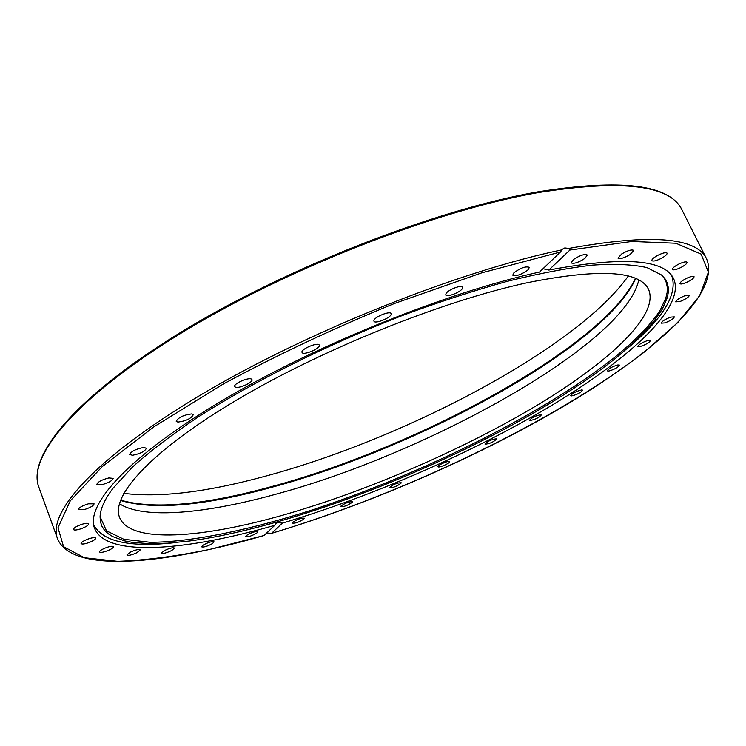 <?xml version="1.0" encoding="UTF-8"?>
<svg xmlns="http://www.w3.org/2000/svg" width="746" height="746" viewBox="0 0 746 746"><rect width="100%" height="100%" fill="white"/><g stroke="black" fill="none" stroke-linecap="round" stroke-linejoin="round"><path stroke-width="1.12" d="M123.752 493.358C159.597 497.815 206.456 492.183 264.317 476.48C404.211 439.17 577.292 348.195 628.263 276.076M264.056 535.516L274.789 525.324C184.924 551.117 105.941 557.439 94.537 528.271C85.193 504.995 128.741 456.179 221.814 400.816C314.616 345.557 446.528 292.367 539.526 272.048L560.479 251.999L562.335 249.267L564.787 247.952L568.834 248.437L569.897 250.05L548.823 270.061C622.873 256.214 664.5 259.142 673.703 278.836C685.854 307.054 630.025 358.322 551.779 405.348C472.526 452.682 372.254 496.463 282.305 523.142L271.6 533.306L266.76 532.998M274.789 525.324L275.824 523.655L277.82 522.47L282.305 523.142M548.823 270.061L543.013 268.709M648.004 340.418L650.521 340.437C649.598 342.47 646.232 344.475 640.422 346.461L637.867 346.442C638.79 344.419 642.166 342.414 648.004 340.418M617.865 364.943L619.506 365.12C618.21 367.34 614.676 369.317 608.885 371.042L607.225 370.855C608.512 368.636 612.056 366.659 617.865 364.943M581.712 389.916L582.673 390.167C580.975 392.592 577.311 394.513 571.678 395.921L570.69 395.669C572.396 393.235 576.071 391.314 581.712 389.916M540.85 414.711L541.316 414.953C539.172 417.601 535.414 419.457 530.052 420.502L529.567 420.259C531.721 417.601 535.488 415.746 540.85 414.711M496.454 438.797L496.603 438.946C493.955 441.837 490.141 443.609 485.152 444.252L484.993 444.094C487.66 441.194 491.474 439.422 496.454 438.797M449.577 461.699C450.435 463.079 438.396 468.311 438.023 466.716L438.014 466.716C437.081 465.364 449.213 460.086 449.577 461.69L449.577 461.699M401.208 482.988C397.357 486.168 393.496 487.735 389.626 487.707L389.626 487.483C393.459 484.303 397.32 482.727 401.208 482.755L401.208 482.988M352.308 502.245C347.944 505.396 344.102 506.86 340.773 506.637L340.922 506.133C345.277 502.981 349.128 501.517 352.466 501.732L352.308 502.245M303.836 519.067C299.081 522.144 295.276 523.487 292.432 523.095L292.898 522.247C297.663 519.169 301.468 517.817 304.321 518.209L303.836 519.067M256.838 533.017C251.784 535.964 248.054 537.176 245.639 536.654L246.59 535.386C251.654 532.43 255.393 531.208 257.808 531.739L256.838 533.017M212.433 543.62C207.211 546.398 203.583 547.471 201.551 546.827L203.182 545.074C208.423 542.277 212.06 541.204 214.083 541.857L212.433 543.62M171.925 550.38C166.656 552.945 163.169 553.849 161.481 553.112L163.999 550.8C169.295 548.235 172.783 547.322 174.461 548.058L171.925 550.38M136.779 552.777C131.585 555.071 128.293 555.807 126.923 554.996L130.531 552.059C135.744 549.765 139.036 549.019 140.397 549.83L136.779 552.777M108.618 550.287C103.657 552.264 100.626 552.823 99.516 551.965C99.46 551.07 101.102 549.867 104.449 548.338C109.429 546.361 112.469 545.802 113.56 546.659C113.606 547.564 111.965 548.767 108.618 550.287M89.24 542.463C84.671 544.076 81.948 544.449 81.072 543.564C81.118 542.407 83.272 540.953 87.562 539.209C92.14 537.586 94.863 537.223 95.712 538.108C95.674 539.274 93.511 540.719 89.24 542.463M80.475 528.951C76.446 530.182 74.096 530.369 73.425 529.501C73.63 527.991 76.372 526.284 81.65 524.382C85.669 523.16 88.009 522.983 88.671 523.851C88.466 525.361 85.734 527.058 80.475 528.951M84.009 509.677L78.246 509.695C78.712 507.746 82.079 505.797 88.345 503.839L94.071 503.83C93.604 505.779 90.257 507.728 84.009 509.677M101.186 484.872L96.812 484.452C97.661 481.972 101.661 479.799 108.832 477.934L113.15 478.363C112.31 480.834 108.319 483.007 101.186 484.872M132.62 455.265L129.645 454.566C131.035 451.433 135.651 449.073 143.493 447.497L146.412 448.206C145.041 451.321 140.444 453.671 132.62 455.265M177.921 422.096L176.224 421.322C178.35 417.443 183.488 414.972 191.657 413.909L193.298 414.673C191.209 418.534 186.09 421.005 177.921 422.096M235.419 387.137L234.738 386.549C233.134 383.948 247.961 377.224 251.337 379.024L251.971 379.593C253.537 382.204 238.897 388.862 235.419 387.137M302.111 352.541L302.046 352.41C300.246 349.38 317.908 341.836 319.26 345.053L319.307 345.156C321.069 348.186 303.622 355.674 302.111 352.541M373.905 320.612C374.1 317.022 390.289 310.485 391.118 313.656L391.165 314.262C390.82 317.88 374.818 324.314 373.951 321.172L373.905 320.612M446.071 293.467C448.327 289.597 461.96 284.44 462.669 287.182L462.315 288.665C459.956 292.553 446.481 297.635 445.735 294.903L446.071 293.467M513.929 272.784C520.587 267.889 525.743 266.08 529.371 267.338L528.159 269.763C521.501 274.631 516.363 276.43 512.754 275.162L513.929 272.784M573.441 259.524C579.987 255.3 584.612 253.799 587.316 255.02L584.939 258.377C578.402 262.583 573.795 264.065 571.1 262.844L573.441 259.524M621.679 253.976C627.75 250.479 631.769 249.295 633.727 250.423L629.997 254.619C623.954 258.088 619.954 259.263 617.986 258.144L621.679 253.976M656.956 255.775C662.317 253.006 665.693 252.12 667.092 253.127C667.306 254.255 665.6 255.878 661.972 258.004C656.639 260.755 653.272 261.632 651.873 260.634C651.65 259.524 653.347 257.902 656.956 255.775M678.776 264.103C683.299 262.005 686.05 261.389 687.029 262.247C687.122 263.552 684.977 265.352 680.594 267.646C676.09 269.744 673.349 270.35 672.36 269.493C672.258 268.196 674.393 266.406 678.776 264.103M687.57 277.876C691.225 276.356 693.388 275.964 694.069 276.691C693.985 278.174 691.449 280.086 686.46 282.445C682.814 283.965 680.641 284.357 679.951 283.629C680.035 282.165 682.571 280.244 687.57 277.876M684.399 295.929L689.351 295.276C689.034 296.936 686.161 298.922 680.734 301.235L675.764 301.888C676.081 300.246 678.953 298.26 684.399 295.929M670.691 317.125L674.319 316.863C673.713 318.701 670.57 320.715 664.872 322.906L661.226 323.167C661.814 321.33 664.975 319.316 670.691 317.125M671.745 275.694C677.993 294.055 663.399 318.141 627.955 347.944M113.019 488.257L132.546 466.977C149.918 451.377 171.683 434.797 197.83 417.228C253.342 381.654 327.168 344.736 401.535 315.838C438.471 302.158 473.729 290.651 507.289 281.326C539.246 273.418 567.669 268.019 592.548 265.128C615.049 263.664 633.205 264.494 646.996 267.618L661.59 275.013L664.956 278.715L667.176 282.874L668.276 287.443L668.295 292.404L667.269 297.719L662.243 309.273L653.524 321.88L634.277 342.246L616.056 357.921C516.335 437.846 314.961 524.326 189.344 541.027L167.691 543.181L148.351 543.638L131.706 542.258L124.526 540.859L112.665 536.57L108.105 533.66L104.515 530.238L101.95 526.294L100.458 521.827L100.076 516.838C100.3 508.968 104.617 499.438 113.019 488.257M100.076 516.698L106.482 530.835L123.836 539.283L150.328 542.305C192.254 542.118 250.525 529.791 313.199 509.63C423.262 473.393 543.918 413.554 615.198 356.924L631.797 342.703L645.626 328.958L656.349 315.884L660.434 309.674L665.852 298.027L667.101 292.656L667.316 287.63L666.476 282.976L664.546 278.724L661.488 274.92M638.772 280.011C624.822 344.344 428.39 452.934 277.484 493.777C206.679 513.509 143.866 519.701 119.388 503.699M527.879 282.594C599.402 268.401 639.63 270.695 648.582 289.485C659.678 315.25 608.633 362.453 535.87 406.029C462.268 449.857 368.627 490.392 285.802 514.339C202.343 538.435 129.944 543.965 119.528 517.323C110.772 495.698 151.624 450.407 237.265 399.679C322.673 349.044 443.171 300.75 527.879 282.594M176.168 542.51C130.168 547.788 102.64 541.838 93.595 524.68M561.841 249.873C458.221 271.413 307.688 331.401 201.905 394.252C95.796 457.223 47.082 512.446 57.498 538.621L38.811 487.063C27.136 457.466 74.675 398.383 180.038 333.816C285.065 269.343 435.123 210.689 538.379 192.58C622.528 179.32 670.421 185.139 682.049 210.036L706.667 259.039C696.596 237.172 650.652 233.629 568.834 248.437M569.897 250.05L631.89 241.462L675.885 243.252L701.081 254.078L708.402 272.15L699.813 295.575L677.76 322.589L644.731 351.702C554.325 421.788 403.502 493.805 271.6 533.306M264.168 535.479L209.878 549.373C175.543 556.395 144.799 560.377 117.663 561.337L84.466 557.738L63.596 546.725L57.974 527.776L70.255 500.855L102.193 466.651L153.928 426.805L223.343 383.976C277.13 354.956 334.199 328.109 394.55 303.454L481.888 272.812L560.479 251.999M120.432 500.454C153.713 510.367 204.488 505.891 272.766 487.026C418.842 447.675 605.146 346.75 635.704 278.547M635.648 278.528C602.908 347.216 417.863 447.171 272.271 486.439M38.811 487.063C27.033 456.263 74.889 397.404 179.907 332.865C284.692 268.485 434.349 209.98 537.502 191.927C621.595 178.527 669.777 184.57 682.049 210.036M271.488 533.371C371.536 503.447 481.907 455.163 569.981 402.56C656.639 350.191 720.767 292.954 706.667 259.039M57.498 538.621C71.83 573.683 163.029 564.619 264.093 535.525M635.378 278.417C604.12 346.321 418.012 447.274 272.159 486.439C204.264 505.126 153.732 509.695 120.554 500.128"/></g></svg>

